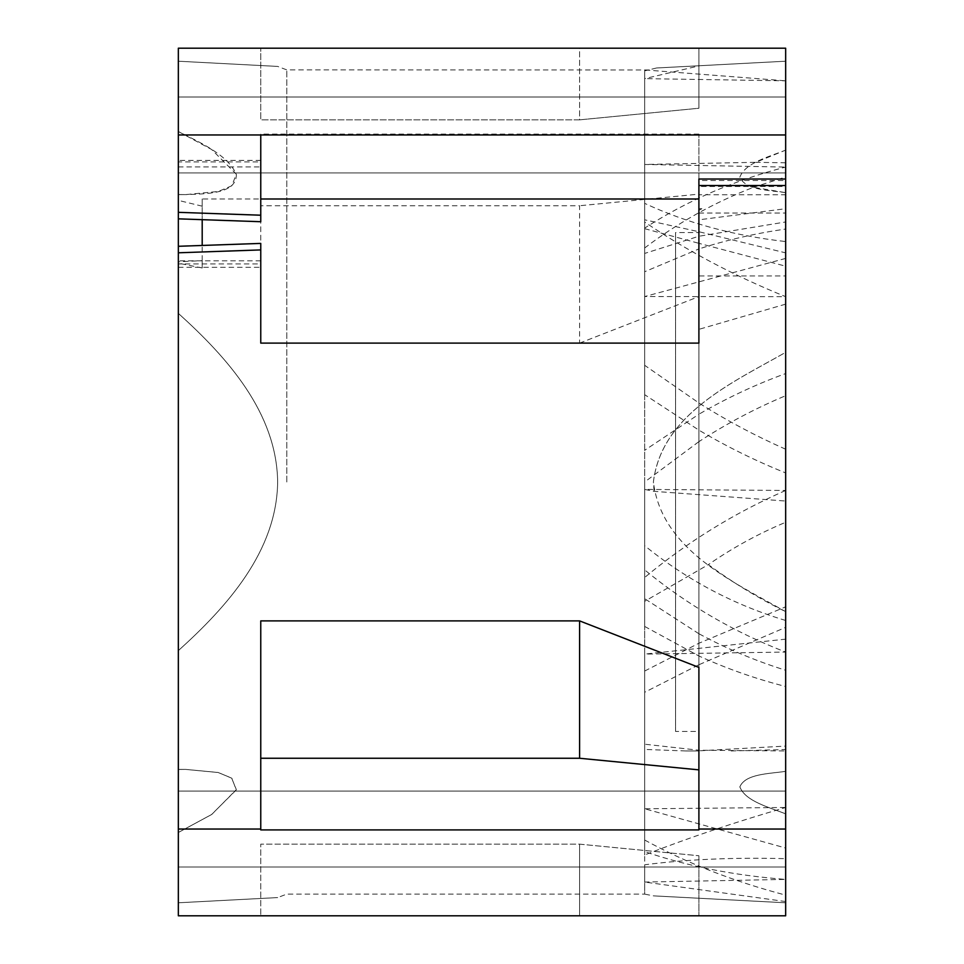 <?xml version="1.0" encoding="UTF-8"?>
<svg xmlns="http://www.w3.org/2000/svg" width="964" height="964" viewBox="0 0 964 964"><rect width="100%" height="100%" fill="white"/><g stroke="black" fill="none" stroke-linecap="round" stroke-linejoin="round"><path stroke-width="0.72" stroke-dasharray="4.82 3.62" d="M260.762 243.41L260.762 249.917L178.34 252.797L178.34 246.29L178.34 650.64C226.889 606.814 276.776 551.456 277.656 482C276.776 412.64 227.058 357.331 178.34 313.36C226.889 357.186 276.776 412.544 277.656 482C276.776 551.36 227.058 606.669 178.34 650.64L178.34 261.762L178.34 263.919L260.762 263.919L260.762 267.317L260.762 249.917M178.34 166.905L260.762 166.905L260.762 221.72L178.34 218.84L178.34 160.398L178.34 161.904L260.762 161.904L260.762 134.96L260.762 343.112L260.762 134.092L260.762 134.96L178.34 134.96L178.34 48.2L698.9 48.2L579.605 48.2L579.605 119.849L260.762 119.849L260.762 48.2L260.762 119.849L260.762 48.2L260.762 119.849L579.605 119.849L698.9 108.245L698.9 48.2L698.9 108.245L698.9 48.2L698.9 108.245L579.605 119.849L579.605 48.2L260.762 48.2M178.34 252.797L178.34 263.919M698.9 180.533L698.9 186.462L785.66 186.462L785.66 180.533L698.9 180.533L698.9 179.027M698.9 343.112L698.9 219.816L785.66 208.706L785.66 180.533M202.199 198.994L202.199 219.672L202.199 198.994L260.762 198.994M202.199 260.654L202.199 245.458L202.199 267.968L202.199 260.654L178.34 261.762M185.522 194.608L178.34 194.608L178.34 131.502C199.741 142.395 227.625 154.602 236.337 174.339C236.927 194.222 205.465 193.8 185.522 194.608L178.34 194.511L185.522 194.608L218.334 191.462L231.842 185.775L236.288 174.135L211.646 149.504L178.34 131.502L178.34 194.608L185.522 194.608M178.34 61.214L277.656 66.42L178.34 61.214L277.656 66.42L178.34 61.214L178.34 131.502L178.34 61.214M202.199 267.968L178.34 263.184M178.34 769.489L185.534 769.393L218.358 772.538L231.878 778.261L236.252 789.95L211.538 814.568L178.34 832.498L178.34 769.393L178.34 832.498L211.839 814.375L236.349 789.612L231.625 778.069L218.057 772.465L185.534 769.393L178.34 769.489L178.34 650.64L178.34 769.489M178.34 902.786L277.656 897.58L178.34 902.786L277.656 897.58L178.34 902.786L178.34 832.498L178.34 902.786M202.199 206.175L178.34 200.379L178.34 194.511L178.34 218.84M286.79 482L286.79 69.89L286.79 482M785.66 501.039L785.66 490.459L644.675 489.411L654.11 491.351L785.66 501.039L785.66 194.788L698.9 194.788L698.9 186.462M698.9 210.248L701.913 208.706L698.9 210.248L698.9 198.994L698.9 283.067L698.9 275.945L785.66 275.945M698.9 219.816L698.9 210.67M785.66 304.142L698.9 329.351M785.66 186.462L785.66 194.788M579.605 620.888L260.762 620.888L260.762 829.908L698.9 829.908L698.9 667.401L579.605 620.888L579.605 758.258L260.762 758.258L260.762 829.908L260.762 829.04L178.34 829.04L178.34 134.96M698.9 194.788L698.9 275.945M260.762 263.919L260.762 343.112L579.605 343.112L579.605 205.742L260.762 205.742M698.9 855.755L698.9 915.8L698.9 855.755L579.605 844.151L260.762 844.151L260.762 915.8L260.762 844.151L260.762 915.8L260.762 844.151L579.605 844.151L579.605 915.8L579.605 844.151L698.9 855.755L698.9 915.8L698.9 855.755M260.762 915.8L698.9 915.8L178.34 915.8L178.34 829.04M698.9 769.862L698.9 667.401L698.9 769.862L579.605 758.258M260.762 829.04L260.762 758.258M698.9 194.138L698.9 296.599L698.9 134.092L698.9 194.138L579.605 205.742M579.605 343.112L698.9 296.599M698.9 134.092L260.762 134.092M698.9 48.2L785.66 48.2L785.66 172.918L785.66 97.003L785.66 172.918L785.66 97.003L785.66 134.96L698.9 134.96M701.913 208.706L698.9 208.706M260.762 166.905L260.762 161.904M753.474 187.293L785.66 176.978L785.66 192.655L753.474 187.293C713.878 202.693 677.608 222.925 644.675 247.977L644.675 271.728L698.9 248.941L698.9 236.252L785.66 221.961L785.66 167.073L644.675 164.47L755.848 162.314L785.66 150.119L785.66 162.808L755.848 162.314M785.66 490.459C734.327 513.005 687.332 542.009 644.675 577.484L644.675 228.094C687.332 200.596 734.327 180.244 785.66 167.073L785.66 162.808M644.675 253.424L644.675 70.878L644.675 219.792L698.9 231.734L698.9 243.326L785.66 266.185L785.66 80.819L644.675 69.914L644.675 78.638L785.66 80.819L785.66 61.214L656.544 67.986L785.66 61.214L785.66 252.857L698.9 231.734L698.9 213.044L698.9 236.252L644.675 253.424L644.675 271.728M656.544 67.986L644.675 70.878L644.675 69.914L644.675 219.792M644.675 228.673L698.9 243.326L698.9 430.137C726.663 446.585 755.583 460.852 785.66 472.926L785.66 296.671C734.327 275.885 687.332 251.002 644.675 222.033L644.675 394.686L644.675 365.308L698.9 402.976C726.495 420.473 755.414 435.885 785.66 449.224L785.66 266.185M699.695 65.721L785.66 61.214L699.695 65.721L644.675 78.638L644.675 365.308M785.66 208.706L785.66 241.566C733.773 235.71 686.778 222.973 644.675 203.368L644.675 296.55L785.66 296.671L785.66 258.412L785.66 352.354C733.098 382.262 661.617 414.159 653.399 481.892C661.485 549.854 733.074 581.69 785.66 611.646L785.66 670.269C755.414 660.834 726.495 648.664 698.9 633.734L698.9 430.137L644.675 394.686M785.66 258.412L644.675 296.55L644.675 601.295L644.675 482L698.9 441.645L698.9 414.231C726.663 398.084 755.583 384.528 785.66 373.55L785.66 229.034C755.414 233.396 726.495 240.036 698.9 248.941L698.9 414.231L644.675 450.296M654.11 491.351L653.399 482C661.593 414.122 733.026 382.322 785.66 352.354L785.66 611.646C758.511 598.258 732.736 582.581 708.359 564.627L644.675 601.295L644.675 808.772L785.66 848.019L785.66 807.483L644.675 808.772L644.675 854.96L644.675 671.04L644.675 692.273L698.9 664.738L698.9 643.241L785.66 606.814L785.66 807.483C734.327 822.413 687.332 838.234 644.675 854.96L644.675 692.273M644.675 671.04L698.9 643.241L698.9 441.645C726.495 423.654 755.414 408.35 785.66 395.71L785.66 606.814M178.34 200.379L178.34 161.904M785.66 848.019L785.66 895.122C733.773 881.482 686.778 863.117 644.675 840.03L644.675 654.098L785.66 652.074C734.327 632.251 687.332 604.874 644.675 569.917L644.675 654.098L785.66 639.156L785.66 771.345L785.66 522.283C758.403 533.682 732.64 547.793 708.359 564.627M785.66 620.479C733.773 604.85 686.778 579.918 644.675 545.672L644.675 626.443L644.675 598.692L698.9 633.734L698.9 655.99C726.663 668.63 755.583 678.801 785.66 686.501L785.66 639.156M644.675 482L644.675 598.692M644.675 626.443L698.9 655.99L698.9 750.221L785.66 750.956L785.66 749.546L785.66 895.122M785.66 134.96L785.66 915.8L698.9 915.8M785.66 176.978L785.66 229.034M785.66 150.119L785.66 192.655C769.26 190.173 745.606 190.318 739.834 177.207C745.172 162.675 769.296 156.77 785.66 150.119M785.66 252.857L785.66 221.961M785.66 241.566L785.66 449.224M785.66 670.269L785.66 472.926M785.66 858.671L785.66 627.359L698.9 664.738L698.9 750.836L785.66 746.088L785.66 902.786L653.399 895.857L785.66 902.786L653.399 895.857L785.66 902.786L785.66 858.671C733.773 857.297 686.778 859.334 644.675 864.78L644.675 894.11L653.399 895.857M785.66 901.557L644.675 882.06L644.675 894.11L286.79 894.11L277.656 897.58M644.675 744.208L644.675 851.598C687.332 866.214 734.327 875.481 785.66 879.409L644.675 882.06L644.675 744.208L698.9 750.221L698.9 750.956L685.717 750.956L644.675 749.438M785.66 813.881L785.66 771.345L785.66 813.881C769.296 807.23 745.172 801.325 739.834 786.793C745.606 773.682 769.26 773.827 785.66 771.345C769.296 773.839 745.172 773.718 739.834 786.937C745.606 801.482 769.26 807.242 785.66 813.881M785.66 522.283L785.66 395.71M785.66 627.359L785.66 746.088M785.66 686.501L785.66 750.956M731.194 750.956L785.66 749.546M698.9 232.565L698.9 731.435L698.9 232.565L675.547 232.565L675.547 731.435L698.9 731.435M675.547 731.435L675.547 232.565M260.762 260.81L178.34 260.81M260.762 215.213L178.34 212.333M785.66 829.04L698.9 829.04M178.34 267.317L260.762 267.317M185.534 769.393L178.34 769.393L185.534 769.393M649.29 69.974L286.79 69.89L277.656 66.42M260.762 160.398L178.34 160.398M698.9 213.044L785.66 213.044M178.34 866.998L785.66 866.998L178.34 866.998M178.34 791.083L785.66 791.083L178.34 791.083M178.34 172.918L785.66 172.918L178.34 172.918M178.34 97.003L785.66 97.003L178.34 97.003M685.717 750.956L698.9 750.956"/><path stroke-width="1.45" d="M260.762 48.2L698.9 48.2L178.34 48.2L178.34 246.29L260.762 243.41L178.34 246.29L178.34 915.8L698.9 915.8L260.762 915.8M178.34 218.84L260.762 221.72L260.762 134.96L785.66 134.96L785.66 179.027L698.9 179.027L698.9 343.112L260.762 343.112L260.762 243.41M202.199 219.672L202.199 245.458L202.199 219.672M579.605 620.888L698.9 667.401L698.9 829.908L260.762 829.908L260.762 620.888L579.605 620.888L579.605 758.258L260.762 758.258M698.9 769.862L579.605 758.258M698.9 915.8L785.66 915.8L785.66 179.027M698.9 48.2L785.66 48.2L785.66 134.96M698.9 198.994L260.762 198.994M785.66 373.55L785.66 490.459M178.34 212.333L260.762 215.213M785.66 185.534L698.9 185.534M260.762 249.917L178.34 252.797M178.34 134.96L260.762 134.96M260.762 829.04L178.34 829.04M785.66 829.04L698.9 829.04"/></g></svg>
